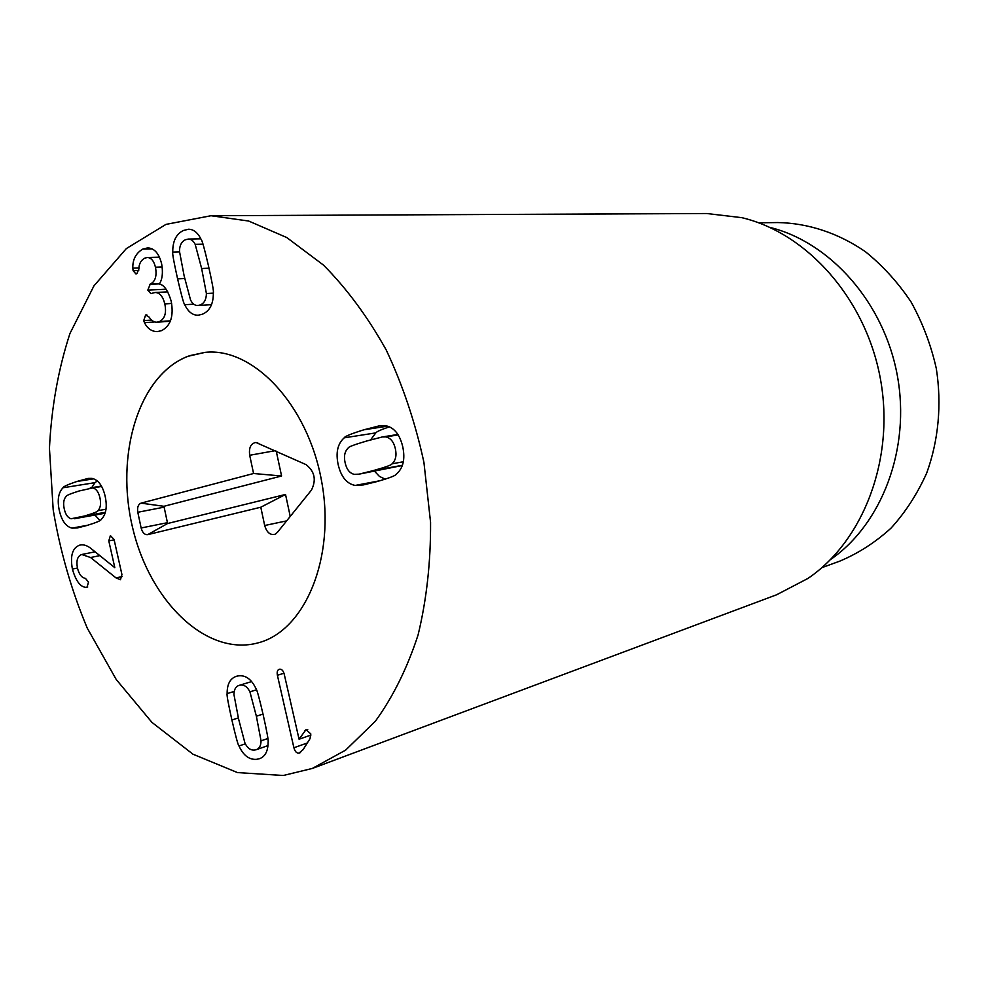 <?xml version="1.0" encoding="UTF-8"?>
<svg xmlns="http://www.w3.org/2000/svg" width="989" height="989" viewBox="0 0 989 989"><rect width="100%" height="100%" fill="white"/><g stroke="black" fill="none" stroke-linecap="round" stroke-linejoin="round"><path stroke-width="1.48" d="M92.867 487.911L79.071 490.989C70.318 493.783 65.991 495.6 66.102 496.429C63.642 499.21 63.036 503.389 64.26 508.952C65.509 514.503 67.796 517.779 71.097 518.768L84.671 515.974C93.596 513.279 98.035 511.511 97.973 510.645C100.544 507.827 101.199 503.574 99.938 497.875C98.64 492.188 96.279 488.863 92.867 487.911L101.669 486.477M97.973 510.645L105.996 509.224M72.012 528.126C65.929 526.605 61.701 520.721 59.303 510.485C57.115 500.187 58.339 492.609 62.987 487.775C63.234 486.613 67.882 484.511 76.944 481.47L88.083 478.416L91.952 478.379C98.245 479.739 102.658 485.698 105.155 496.255C107.418 506.9 106.083 514.639 101.175 519.497C100.866 520.671 96.069 522.687 86.809 525.518L77.327 527.953L72.012 528.126L87.811 525.221M62.987 487.775L94.993 482.657L91.693 487.664M97.281 480.963L94.993 482.657M94.956 515.034L99.864 520.511M85.981 587.355C80.332 587.021 75.807 580.926 72.395 569.071C70.021 555.731 72.457 547.758 79.713 545.149L80.492 544.964C84.09 544.346 87.959 545.829 92.113 549.402L114.811 567.674L108.79 540.872L110.397 535.593L114.044 539.401L121.931 574.535L120.448 579.727L116.022 577.91L90.568 557.512L81.766 554.508C77.513 556.003 76.079 560.503 77.451 568.02C79.033 574.312 81.691 577.761 85.425 578.367L88.516 582.064L87.02 587.318L85.981 587.355L87.737 586.959M72.395 569.071L77.463 568.02M116.022 577.91L122.166 576.575M392.04 463.804C395.748 460.367 396.836 455.274 395.303 448.512C393.709 441.786 390.531 437.917 385.797 436.903L382.273 436.965L366.499 441.057C354.149 444.716 348.041 447.028 348.19 448.005C344.679 451.392 343.665 456.374 345.161 462.926C346.694 469.478 349.735 473.286 354.285 474.361L358.995 474.164L373.335 470.579C385.821 467.092 392.064 464.83 392.04 463.804L403.351 461.764M358.995 474.164L402.313 465.51M385.797 436.903L398.196 434.913M355.199 485.438C346.818 483.819 341.168 476.982 338.238 464.917C335.58 452.777 337.57 443.752 344.209 437.83C344.555 436.47 351.12 433.788 363.89 429.795L379.751 425.727L384.882 425.567C393.634 426.951 399.568 433.887 402.671 446.398C405.403 459.02 403.24 468.292 396.181 474.238C395.662 475.672 388.912 478.206 375.944 481.853L363.396 484.919L355.199 485.438L380.135 480.691M374.621 471.296L379.393 476.389L385.228 479.171M344.209 437.83L375.808 432.885L370.652 439.845M389.382 426.84C381.062 429.646 376.537 431.661 375.808 432.885M144.443 322.649L143.726 320.609L145.618 314.997L149.24 317.16C151.28 320.547 153.839 322.229 156.88 322.191L159.439 321.598C164.866 318.755 166.659 312.845 164.804 303.895C162.888 296.317 159.625 292.521 155.026 292.509L150.897 293.585L147.818 290.123L150.241 284.115C155.31 281.593 157.053 275.956 155.458 267.215C153.888 260.873 151.181 257.647 147.336 257.536L144.666 258.178C140.858 260.342 138.917 263.989 138.868 269.119L136.841 273.706L135.926 273.941L133.095 270.689L132.823 268.13C132.563 259.538 135.889 253.184 142.812 249.055L147.695 247.893C154.432 248.19 159.093 253.543 161.664 263.964C163.136 272.605 162.381 279.257 159.414 283.942L159.476 284.177C164.001 284.783 167.907 290.432 171.196 301.138C173.891 316.134 170.664 325.974 161.541 330.647L157.362 331.612C151.737 331.575 147.435 328.583 144.443 322.649L154.63 321.944M142.812 249.055L152.096 248.832M132.823 268.13L138.955 267.92M155.458 267.215L162.196 266.981M150.241 284.115L159.563 283.695M147.818 290.123L166.065 289.233M164.804 303.895L171.653 303.487M159.439 321.598L170.442 320.844M145.618 314.997L146.867 314.91M143.726 320.609L151.601 320.077M206.404 293.523L201.645 268.501L195.179 244.332C193.325 240.76 191.038 239.017 188.306 239.066L185.438 239.758C181.543 241.563 179.553 245.42 179.479 251.33L184.164 276.018L190.58 300.063C192.521 303.858 194.969 305.663 197.911 305.49L200.297 304.921C204.253 303.264 206.293 299.469 206.404 293.523L213.352 293.152M195.179 244.332L202.968 244.159M184.733 304.711C183.83 304.093 181.444 295.464 177.587 278.836C173.891 262.246 172.271 253.332 172.754 252.096C172.63 241.229 176.153 234.034 183.336 230.511L188.54 229.238C193.597 229.275 197.8 232.662 201.126 239.4C202.065 240.018 204.488 248.746 208.407 265.584C212.227 282.582 213.871 291.693 213.352 292.905C213.389 303.957 209.755 311.053 202.424 314.205L198.282 315.207C192.744 315.429 188.231 311.931 184.733 304.711L193.733 304.179M172.754 252.096L179.466 251.923M277.39 675.252C276.809 671.927 277.415 669.936 279.219 669.293L279.528 669.219C281.655 668.96 283.213 670.567 284.202 674.053L299.061 739.191L306.058 729.598L310.793 733.912L310.014 738.696L303.079 749.687L298.938 753.136C296.638 753.334 294.969 751.541 293.906 747.758L277.39 675.252L283.979 673.249M293.906 747.758L307.307 742.986M304.624 730.772L307.752 729.684M299.222 739.179L310.954 735.05M261.047 740.835L256.374 716.234L249.92 691.843C247.349 686.725 244.073 684.487 240.067 685.154L239.14 685.377C235.765 686.428 234.034 689.481 233.948 694.55L238.584 718.966L244.951 743.085C247.485 748.216 250.761 750.54 254.791 750.033L256.262 749.699C259.353 748.599 260.948 745.657 261.047 740.835L267.858 738.499M249.92 691.843L256.472 689.815M227.124 693.61C227.062 684.141 230.165 678.367 236.445 676.291L237.978 675.932C245.42 674.795 251.429 679.047 255.99 688.69C256.93 689.469 259.353 698.296 263.259 715.171C267.005 731.996 268.625 740.934 268.106 741.973C268.118 750.923 265.299 756.486 259.662 758.637L256.893 759.292C249.389 760.034 243.43 755.596 238.992 745.99C238.065 745.162 235.703 736.496 231.896 720.004C228.212 703.414 226.617 694.612 227.124 693.61L234.232 691.422M238.992 745.99L245.321 743.827M283.287 775.487L237.496 772.582L192.966 754.199L151.947 722.39L116.232 679.505L87.23 628.064C71.455 590.421 60.106 551.021 53.196 509.854L49.45 448.277C51.416 407.604 58.252 369.354 69.947 333.503L93.943 285.883L126.345 248.585L165.967 224.392L211.028 215.726L248.696 221.042L286.748 237.533L323.527 265.126C346.929 288.751 367.834 317.049 386.254 350.044C402.77 385.178 415.318 422.624 423.922 462.358L430.561 522.279C430.784 562.049 426.618 599.594 418.087 634.926C407.233 668.181 392.992 696.936 375.375 721.216L345.631 750.132L312.301 768.453L283.287 775.487M187.935 356.312L205.069 352.368C253.023 347.04 307.826 404.526 321.586 481.111C335.877 557.611 305.02 630.784 258.29 642.813C206.837 657.03 150.13 601.782 132.823 528.546C114.811 455.509 138.312 375.35 187.935 356.312M758.674 222.809L777.7 222.55C807.865 223.081 838.178 232.934 865.363 251.663C882.757 265.682 897.987 282.434 911.054 301.942C922.552 322.698 930.97 344.877 936.299 368.489C941.899 404.328 938.524 440.525 926.718 472.989C917.421 493.771 905.553 512.129 891.089 528.077C875.463 542.318 858.341 553.346 839.735 561.159L821.859 567.661M769.652 227.334C830.13 242.144 883.993 302.374 897.344 375.622C910.82 448.833 881.817 524.257 830.525 559.551M312.301 768.453L776.6 594.785L807.914 578.454C863.409 540.958 895.132 458.797 880.383 378.725C865.795 298.629 806.999 233.058 741.812 217.667L706.739 213.513L211.028 215.726M147.695 534.653C144.617 534.888 142.428 532.675 141.13 527.978L137.805 512.265C137.088 507.431 138.163 504.39 141.019 503.141L253.58 473.508L249.685 455.274C248.746 447.671 250.823 443.393 255.916 442.466L306.021 464.607C314.675 471.357 316.492 479.838 311.486 490.05L277.291 532.49L274.868 534.32C270.108 535.296 266.721 532.354 264.681 525.505L260.787 507.221L147.695 534.653L167.598 523.502L285.524 494.451L290.234 516.419M276.252 451.169L281.581 475.993L163.951 506.294L167.598 523.502M260.787 507.221L285.524 494.451M253.58 473.508L281.581 475.993M189.863 355.62L205.069 352.368C253.023 347.04 307.826 404.526 321.586 481.111C335.877 557.611 305.02 630.784 258.29 642.813C206.478 657.129 149.426 601.003 132.489 527.125C114.798 453.444 139.4 373.187 189.863 355.62M84.671 515.974L105.353 512.29M76.944 481.47L93.609 478.837M108.79 540.872L114.143 539.833M79.713 545.149L81.283 544.84M90.568 557.512L99.79 555.645M373.335 470.579L402.399 465.275M363.89 429.795L387.577 426.172M133.095 270.689L138.732 270.479M149.809 284.3L159.464 283.868M201.645 268.501L209.013 268.217M177.587 278.836L184.733 278.527M298.938 753.136L300.483 752.567M256.374 716.234L263.012 714.058M231.896 720.004L238.349 717.915M141.13 527.978L166.894 522.798M264.681 525.505L286.637 520.882M249.685 455.274L275.189 450.687M141.019 503.141L163.951 506.294M137.805 512.265L163.605 507.258M101.447 486.081L90.271 487.898M105.057 513.229L74.262 518.743M82.235 554.396L95.08 551.813M397.899 434.455L382.273 436.965M147.336 257.536L159.427 257.189M155.026 292.509L167.759 291.866M156.88 322.191L170.269 321.277M211.498 304.674L197.911 305.49M200.841 238.831L188.306 239.066M251.626 681.582L239.14 685.377M267.945 745.619L256.262 749.699M276.5 533.318L274.868 534.32M257.783 442.837L255.916 442.466"/></g></svg>
